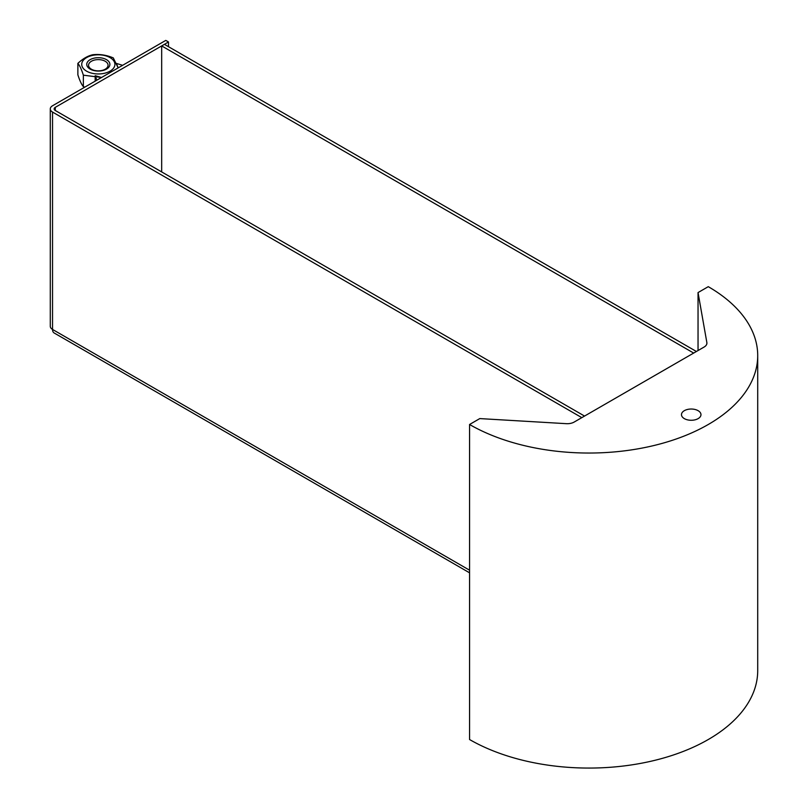 <?xml version="1.0" encoding="UTF-8"?>
<svg xmlns="http://www.w3.org/2000/svg" width="808" height="808" viewBox="0 0 808 808"><rect width="100%" height="100%" fill="white"/><g stroke="black" fill="none" stroke-linecap="round" stroke-linejoin="round"><path stroke-width="1.21" d="M122.614 65.317L116.453 63.428L118.15 67.892L113.282 57.893C106.464 55.035 99.657 53.985 92.839 54.732C87.85 55.813 82.86 58.691 77.871 63.367C79.699 65.509 81.527 69.438 83.355 75.174L101.535 77.487L95.182 75.7L96.839 80.194M95.182 81.153L95.182 75.7M698.112 410.676A9.747 5.626 180 0 1 700.97 414.645A9.747 5.626 180 0 1 694.951 419.847A9.747 5.626 180 0 1 684.336 418.625A9.747 5.626 180 0 1 681.477 414.645A9.747 5.626 180 0 1 687.497 409.454A9.747 5.626 180 0 1 698.112 410.676M757.712 355.581L757.712 670.61A168.801 97.455 180 0 1 653.51 760.651A168.801 97.455 180 0 1 469.559 739.522L469.559 424.493A168.801 97.455 0 0 0 653.51 445.622A168.801 97.455 0 0 0 757.712 355.581A168.801 97.455 0 0 0 708.273 286.668L698.041 292.577L706.859 342.552A9.646 5.565 180 0 1 706.909 343.117A9.646 5.565 180 0 1 704.081 347.056L574.145 422.069A9.646 5.565 180 0 1 566.347 423.675L479.79 418.584L469.559 424.493M698.041 350.541L698.041 292.577M168.498 41.976L55.277 107.343A3.858 2.232 0 0 0 54.146 108.918A3.858 2.232 0 0 0 55.277 110.494L584.548 416.07L581.821 417.645L52.54 112.07A7.716 4.454 0 0 1 50.55 110.07A7.716 4.454 0 0 1 50.288 108.918A7.716 4.454 0 0 1 52.54 105.767L165.771 40.4L168.498 41.976L168.498 46.702M469.559 572.811L54.146 332.967A7.716 4.454 -60 0 1 53.278 332.169A7.716 4.454 -60 0 1 52.54 329.442L469.559 570.195M161.681 171.932L161.681 45.915L164.408 44.339L696.405 351.49L693.678 353.066L161.681 45.915M50.288 108.918L50.288 326.291A7.716 4.454 0 0 0 52.54 329.442L52.54 112.07M105.212 69.215A9.747 5.626 180 0 1 94.587 70.437A9.747 5.626 180 0 1 88.567 65.236A9.747 5.626 180 0 1 98.313 59.61A9.747 5.626 180 0 1 108.06 65.236A9.747 5.626 180 0 1 105.212 69.215M106.505 69.104A11.575 6.686 0 0 0 101.313 57.924A11.575 6.686 0 0 0 87.133 66.105A11.575 6.686 0 0 0 106.505 69.104M110.05 57.61A16.594 9.575 0 0 0 86.587 57.61A16.594 9.575 0 0 0 86.587 71.154A16.594 9.575 0 0 0 110.05 71.154A16.594 9.575 0 0 0 110.05 57.61M77.871 63.367L77.871 74.811C79.699 80.547 81.527 84.487 83.355 86.618L84.769 87.163M83.355 75.174L83.355 86.618M706.859 343.683L706.859 342.552M55.277 107.343L55.277 110.494"/></g></svg>
